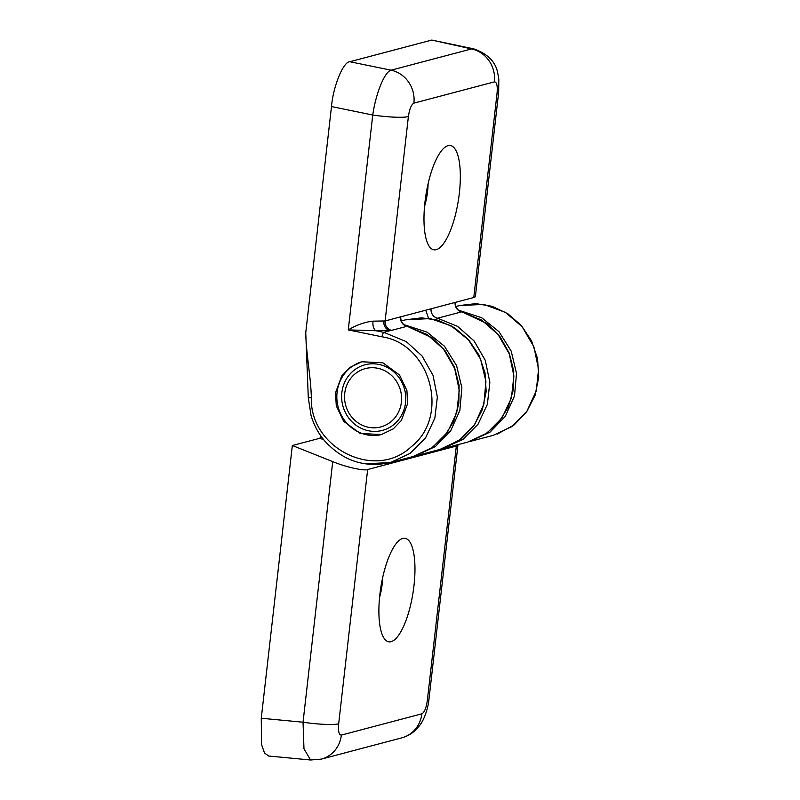 <?xml version="1.0" encoding="UTF-8"?>
<svg xmlns="http://www.w3.org/2000/svg" width="800" height="800" viewBox="0 0 800 800"><rect width="100%" height="100%" fill="white"/><g stroke="black" fill="none" stroke-linecap="round" stroke-linejoin="round"><path stroke-width="1.2" d="M436.23 249.67A52.8 16.44 98.9 0 0 459.36 193.11A52.8 16.44 98.9 0 0 448.08 145.64A52.8 16.44 98.9 0 0 444.59 147.54A52.8 16.44 98.9 0 0 425.92 195.1A52.8 16.44 98.9 0 0 429.08 246.09A52.8 16.44 98.9 0 0 436.23 249.67M424.52 206.47A27.66 8.61 98.9 0 0 428.08 183.85M362.28 361.61A37.71 35.5 -104.8 0 0 337.08 392.34A37.71 35.5 -104.8 0 0 368.25 435.07A37.71 35.5 -104.8 0 0 381.8 434.46M335.54 392.75L341.79 375.88L349.84 367.49L361.71 361.76L382.93 362.82L399.53 375L406.91 390.52L407.63 403.55L401.38 420.43L393.34 428.81L381.47 434.55L360.25 433.48L343.64 421.31L336.27 405.78L335.54 392.75M341.85 392.58A33.94 31.95 75.2 0 1 365.04 364.78A33.94 31.95 75.2 0 1 377.52 364.15A33.94 31.95 75.2 0 1 405.57 402.61A33.94 31.95 75.2 0 1 382.39 430.41A33.94 31.95 75.2 0 1 369.9 431.03A33.94 31.95 75.2 0 1 341.85 392.58M473.78 297.5L385.11 320.96L408.39 116.6C409.49 109.03 411.32 104.54 413.89 103.15L494.38 81.88C496.78 81.96 497.68 85.72 497.06 93.17L473.78 297.5L475.35 296.82L498.67 92.16A29.33 3.78 -173.5 0 1 497.06 93.17M498.67 92.16L498.81 79.22L497.81 73.4C495.83 62.04 487.84 53.88 473.84 48.9L471.58 48.92A29.33 27.61 75.2 0 1 494.38 81.88M473.84 48.9L431.8 40.06L471.58 48.92L391.09 70.19A29.33 27.61 75.2 0 1 413.89 103.15M431.8 40.06L349.83 61.73L391.09 70.19C384.65 71.72 375.87 93.18 372.75 115.02A29.33 3.78 6.5 0 0 408.39 116.6M383.85 321.2A8.38 7.55 -98.3 0 0 390 330.7L383.82 332.33L376.12 330.75L348.27 329.9C356.63 324.93 364.89 322.02 373.06 321.15L385.11 320.96A8.38 7.89 75.2 0 0 391.6 330.37L376.12 330.75A8.38 4.54 94 0 1 373.06 321.15M311.33 397.89C310.93 377.1 306.07 353.56 305.74 332.59L308.29 397.59L311.33 397.89C309.86 448.38 375.36 480.84 411.15 446.81C450.23 416.77 430.86 344.11 381.99 336.81L348.27 329.9L372.75 115.02L331.49 106.56L305.7 333.21M349.83 61.73C343.28 61.67 333.21 86.29 331.49 106.56M381.99 336.81A4.19 1.07 -78.4 0 1 383.82 332.33L406.32 341.66L422.03 355.93L432.99 375.25L437.36 397.06L434.84 418.2L425.57 437.83L410.02 453.44L390.47 462.51L365.43 463.85M376.45 368.04A30.17 28.4 75.2 0 1 401.38 402.22A30.17 28.4 75.2 0 1 369.67 427.49A30.17 28.4 75.2 0 1 344.74 393.31A30.17 28.4 75.2 0 1 376.45 368.04M414 585.49A52.38 16.31 98.9 0 0 399.34 540.29A52.38 16.31 98.9 0 0 379.86 594.52A52.38 16.31 98.9 0 0 383.95 638.06A52.38 16.31 98.9 0 0 414 585.49M379.55 597.46A27.24 8.48 98.9 0 0 382.2 583.95A27.24 8.48 98.9 0 0 382.68 577.58M455.88 306.53L459.63 305.54L483.87 304.41L505.46 312.4L522.17 326.77L533.89 346.81L538.58 369.2L536.23 391.01L526.91 411.24L511.83 426.6L493.2 435.36L469.11 441.71L490.02 432.14L505.28 416.42L514.47 396.04L516.52 373.38L511.18 351.09L499.07 331.77L481.62 317.69L458.41 310.16M367.65 469.52L456.33 446.06L427.35 700.37C426.25 707.95 424.42 712.43 421.85 713.82L341.36 735.09C338.96 735.02 338.07 731.26 338.68 723.8L367.65 469.52C364.13 471.17 345.45 466.94 332.73 461.62L303.04 722.22A29.33 3.78 6.5 0 0 338.68 723.8M320.63 435.64L319.99 438.24L292.34 445.51L332.73 461.62M323.74 439.79L320.05 438.27L320.69 435.72M292.34 445.51L261.27 718.24L303.04 722.22L303.97 748.77L310.58 760L321.32 759.12A29.33 27.61 -104.8 0 0 341.36 735.09M321.32 759.12L401.81 737.84A29.33 27.61 -104.8 0 0 421.85 713.82M401.81 737.84C407.42 736.29 412.23 733.5 416.23 729.46L419.58 725.56C424.47 719.69 428.38 706.95 428.96 699.36A29.33 3.78 -173.5 0 1 427.35 700.37M457.93 445.1L456.33 446.06A8.38 7.89 -104.8 0 1 456.5 445.06M410.53 457.21A8.38 7.89 -104.8 0 0 410.35 458.23L410.74 457.15M261.27 718.24L261.54 744.49L264.49 752.96L268.64 756.01L310.58 760M457.23 445.76A8.38 8.14 66 0 1 457.39 444.82M455.12 302.44A8.38 7.89 -104.8 0 0 461.61 311.87L437.57 318.22A8.38 7.89 75.2 0 1 431.08 308.79M400.5 316.88A8.38 7.89 -104.8 0 0 406.98 326.3L391.6 330.37M436.35 319.8A4.19 1.27 102.3 0 1 437.57 318.22L457.57 326.37L474.09 340.95L485.27 360.32L489.86 382.31L487.35 404.44L478.01 424.24L462.89 439.47L441.77 448.91M441.78 448.91L467.73 442.09L486.93 433.12L502.04 417.88L511.38 398.09L513.9 375.95L509.31 353.97L498.13 334.6L481.61 320.02L461.61 311.87A4.19 1.27 102.3 0 1 461.81 311.86A4.19 1.27 102.3 0 1 461.99 311.95M308.29 397.59L311.05 415.48C313.78 424.77 318.22 433.13 324.36 440.55C342.72 460.88 364.76 468.2 390.49 462.5L413.1 456.53L432.3 447.56L447.42 432.32L456.76 412.52L459.27 390.39L454.68 368.41L443.5 349.04L426.99 334.46L406.98 326.3A4.19 1.27 102.3 0 1 407.19 326.3A4.19 1.27 102.3 0 1 407.37 326.39M425.7 310.22L428.59 318.3M414.49 456.14L435.39 446.58L450.66 430.86L459.85 410.47L461.89 387.81L456.55 365.52L444.45 346.21L426.99 332.13L403.79 324.6M401.25 320.97L405.61 319.82L430.27 318.58L451.03 325.78L468.48 339.86L480.59 359.17L485.93 381.46L483.88 404.12L474.69 424.51L459.43 440.23L439.87 449.45L415.84 455.8M386.32 464.58A8.38 7.89 75.2 0 1 386.53 463.41M440.94 450.14A8.38 7.89 75.2 0 1 441.12 449.11M469.52 441.58L485.31 434.25L498.47 422.65L508.25 407.19L513.45 389.38L513.72 370.89L509.15 352.9L499.95 336.58L486.85 323.46L461.81 311.86C457.46 310.52 455.3 307.35 455.34 302.34M414.9 456.02L430.68 448.69L443.85 437.09L453.62 421.63L458.83 403.82L459.1 385.33L454.53 367.34L445.32 351.02L432.23 337.89L407.19 326.3C402.83 324.96 400.68 321.78 400.72 316.77M457.99 444.66L428.96 699.36M405.62 319.81L421.67 317.83L437.78 320.19L454.45 327.67L468.57 339.67L478.97 355.07L485 372.77L486.17 391.53L482.33 409.76L473.75 426.04L461.09 439.04L443.7 448.3M415.82 455.81L414.46 456.15M459.66 305.53L475.91 303.63L492.18 306.33L507.86 313.76L521.21 325.35L531.53 340.79L537.53 358.56L538.73 377.25L535.04 395.43L526.66 411.78L514.25 424.84L497.09 434.17"/></g></svg>

